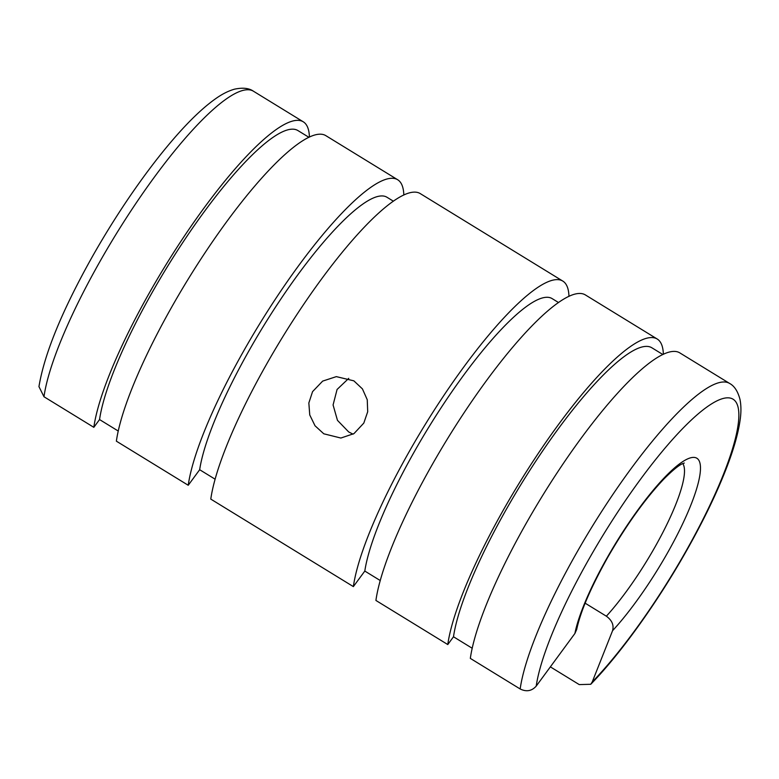 <?xml version="1.0" encoding="UTF-8"?>
<svg xmlns="http://www.w3.org/2000/svg" width="779" height="779" viewBox="0 0 779 779"><rect width="100%" height="100%" fill="white"/><g stroke="black" fill="none" stroke-linecap="round" stroke-linejoin="round"><path stroke-width="1.17" d="M585.126 603.17L606.364 616.199C612.012 620.337 614.076 625.167 612.567 630.698L592.225 681.976L590.755 684.283C620.62 653.6 656.989 602.888 685.919 551.805C701.928 523.566 714.84 497.206 724.645 472.726C732.835 452.248 737.966 434.848 740.05 420.533C741.238 412.617 741.219 405.567 739.982 399.384C737.83 391.272 734.363 385.956 729.611 383.443L679.765 352.858A195.042 42.261 121.5 0 0 672.988 351.436A195.042 42.261 121.5 0 0 557.569 472.113A195.042 42.261 121.5 0 0 470.331 658.391L520.168 688.977C526.4 692.034 531.745 691.09 536.205 686.124L574.902 633.483L576.703 629.432C580.394 611.817 590.686 587.872 607.581 557.608C626.482 524.832 645.314 498.589 664.059 478.851C680.369 462.531 683.524 463.622 684.293 463.028M662.871 354.533L651.848 347.775A184.779 40.041 121.5 0 0 645.431 346.421A184.779 40.041 121.5 0 0 536.332 460.37A184.779 40.041 121.5 0 0 453.495 636.774L472.171 648.235M663.367 354.299A195.042 42.261 121.5 0 0 657.223 339.021L585.36 294.92A195.042 42.261 121.5 0 0 578.583 293.498A195.042 42.261 121.5 0 0 463.154 414.175A195.042 42.261 121.5 0 0 375.916 600.453L447.779 644.554L453.495 636.774M657.223 339.021A195.042 42.261 121.5 0 0 650.446 337.599A195.042 42.261 121.5 0 0 535.017 458.276A195.042 42.261 121.5 0 0 447.779 644.554M558.533 302.544L552.077 298.581A174.515 37.811 121.5 0 0 546.011 297.315A174.515 37.811 121.5 0 0 443.232 404.525A174.515 37.811 121.5 0 0 364.806 571.056L380.22 580.521M309.419 137.075A195.042 42.261 121.5 0 0 303.274 121.806L253.428 91.211C249.056 88.115 242.766 87.433 234.557 89.166C228.5 90.861 222.229 94.016 215.734 98.631C203.942 106.937 190.787 119.343 176.258 135.858C166.394 147.075 156.277 159.695 145.907 173.736C127.191 199.151 109.586 226.348 93.09 255.327C62.505 309.604 44.461 353.374 38.95 386.627L43.984 396.745L93.831 427.33L99.546 419.56L118.223 431.021M303.274 121.806A195.042 42.261 121.5 0 0 296.497 120.385A195.042 42.261 121.5 0 0 181.069 241.062A195.042 42.261 121.5 0 0 93.831 427.33M308.922 137.308L297.899 130.551A184.779 40.041 121.5 0 0 291.482 129.207A184.779 40.041 121.5 0 0 182.383 243.145A184.779 40.041 121.5 0 0 99.546 419.56M403.824 195.013A195.042 42.261 121.5 0 0 397.679 179.745L325.817 135.643A195.042 42.261 121.5 0 0 319.039 134.222A195.042 42.261 121.5 0 0 203.621 254.899A195.042 42.261 121.5 0 0 116.373 441.167L188.236 485.268L199.667 469.718L215.082 479.173M397.679 179.745A195.042 42.261 121.5 0 0 390.902 178.323A195.042 42.261 121.5 0 0 275.474 299A195.042 42.261 121.5 0 0 188.236 485.268M393.405 201.206L386.939 197.243A174.515 37.811 121.5 0 0 380.873 195.967A174.515 37.811 121.5 0 0 278.103 303.177A174.515 37.811 121.5 0 0 199.667 469.718M568.962 296.351A195.042 42.261 121.5 0 0 562.808 281.083L420.232 193.582A195.042 42.261 121.5 0 0 413.454 192.16A195.042 42.261 121.5 0 0 298.026 312.837A195.042 42.261 121.5 0 0 210.788 499.105L353.364 586.606L364.806 571.056M562.808 281.083A195.042 42.261 121.5 0 0 556.031 279.661A195.042 42.261 121.5 0 0 440.612 400.338A195.042 42.261 121.5 0 0 353.364 586.606M363.803 423.094L353.968 433.611L340.881 438.041L323.782 433.796L315.018 425.762L309.75 414.944L308.844 402.977L312.554 391.642L322.662 381.106L336.333 376.627L353.861 380.843L362.43 388.896L367.25 399.744L367.698 411.75L363.803 423.094M348.739 378.36L337.073 389.471L333.081 404.963L337.463 420.348L348.69 431.946L353.062 434.166M590.755 684.283L579.245 684.595L550.364 666.873M729.611 383.443A195.042 42.261 121.5 0 0 722.834 382.022A195.042 42.261 121.5 0 0 576.265 553.48A195.042 42.261 121.5 0 0 520.168 688.977M592.225 681.976A183.493 39.758 121.5 0 0 685.481 551.999A183.493 39.758 121.5 0 0 726.797 397.855A183.493 39.758 121.5 0 0 588.914 559.156A183.493 39.758 121.5 0 0 536.205 686.124M606.364 616.199A102.653 22.24 121.5 0 0 654.603 547.676A102.653 22.24 121.5 0 0 682.764 463.573M612.567 630.698A114.201 24.743 121.5 0 0 667.252 553.353A114.201 24.743 121.5 0 0 692.969 457.409A114.201 24.743 121.5 0 0 607.143 557.803A114.201 24.743 121.5 0 0 574.902 633.483M253.428 91.211A195.042 42.261 121.5 0 0 246.651 89.799A195.042 42.261 121.5 0 0 100.092 261.247A195.042 42.261 121.5 0 0 43.984 396.745"/></g></svg>

